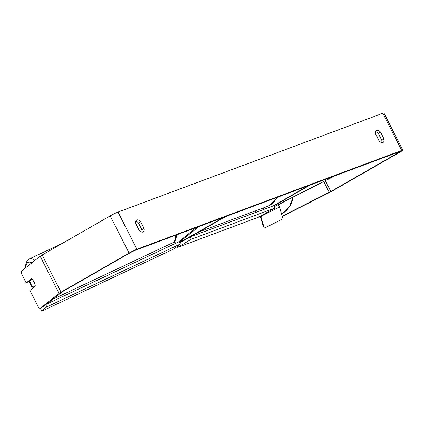 <?xml version="1.0" encoding="UTF-8"?>
<svg xmlns="http://www.w3.org/2000/svg" width="424" height="424" viewBox="0 0 424 424"><rect width="100%" height="100%" fill="white"/><g stroke="black" fill="none" stroke-linecap="round" stroke-linejoin="round"><path stroke-width="0.64" d="M196.317 227.524L178.34 242.04M190.678 236.703L225.775 216.537L224.111 217.157L179.665 242.486M179.781 242.719A6.27 0.482 153.1 0 0 181.44 241.903M179.432 242.024L199.084 226.496L196.429 227.746M274.211 206.546L335.013 175.785L278.314 204.744M273.231 205.905L308.322 185.739L309.986 185.118L273.872 205.873M46.566 304.135L62.683 291.553L130.725 252.45L134.636 250.536L399.461 151.739L400.002 151.617L398.867 152.412L330.826 191.516L282.188 216.176M141.839 232.108A5.226 2.931 60.1 0 0 141.897 229.787L138.431 222.945A5.226 2.931 60.1 0 0 135.754 221.196M375.648 131.694A5.226 2.931 -119.9 0 1 378.319 133.449L381.791 140.291A5.226 2.931 -119.9 0 1 381.727 142.607M384.043 138.998A5.226 2.931 -119.9 0 1 383.126 142.432A5.226 2.931 -119.9 0 1 382.877 142.549A5.226 2.931 -119.9 0 1 379.056 140.858L375.584 134.016A5.226 2.931 -119.9 0 1 376.501 130.581A5.226 2.931 -119.9 0 1 380.572 132.156L384.043 138.998L381.791 140.291M142.989 232.045A5.226 2.931 60.1 0 0 143.233 231.928A5.226 2.931 60.1 0 0 144.149 228.494L140.678 221.651A5.226 2.931 60.1 0 0 136.613 220.077A5.226 2.931 60.1 0 0 135.696 223.512L139.162 230.354A5.226 2.931 60.1 0 0 142.989 232.045M141.897 229.787L144.149 228.494M29.839 280.895L26.177 282.941L21.2 273.125L21.264 271.196L40.174 256.255A6.27 0.482 -26.9 0 1 42.156 254.994L110.198 215.89A6.27 0.482 -26.9 0 1 118.026 212.064L382.846 113.266A6.27 0.482 -26.9 0 1 383.937 113.017L402.8 150.197A6.27 0.482 -26.9 0 1 400.532 151.792L332.49 190.895A6.27 0.482 -26.9 0 1 329.305 192.602L282.257 216.41M26.177 282.941L31.524 278.711A5.226 1.85 -115.2 0 1 34.005 281.96A5.226 1.85 -115.2 0 0 31.933 279.045L29.812 280.72A5.226 1.85 -115.2 0 0 31.037 284.308A5.226 1.85 -115.2 0 0 33.109 287.228L35.234 285.548A5.226 1.85 -115.2 0 0 34.005 281.96A5.226 1.85 -115.2 0 1 35.298 286.147L29.95 290.376L39.384 308.964L59.037 293.435A6.27 0.482 -26.9 0 1 61.019 292.173L129.06 253.07A6.27 0.482 -26.9 0 1 136.888 249.243L401.708 150.446A6.27 0.482 -26.9 0 1 402.8 150.197M39.384 308.964L41.149 308.131M138.431 222.945L140.678 221.651M378.319 133.449L380.572 132.156M35.15 286.264L33.109 287.228M180.401 243.948L179.225 241.622L45.681 304.554L40.481 308.661L41.663 310.983L43.131 310.532L172.25 249.683L175.202 248.056L180.401 243.948L46.863 306.875L45.681 304.554M46.863 306.875L41.663 310.983M274.964 208.025L191.304 239.237L177.677 247.346L258.566 217.168L274.964 208.025L273.782 205.698L190.127 236.91L179.834 242.825M191.304 239.237L190.127 236.91M177.778 246.021L178.17 246.784M177.677 247.346L177.227 246.461M263.134 215.254L279.453 206.997L282.967 218.789L266.643 227.047L264.253 228.032L260.861 216.627L263.134 215.254L262.965 214.92M279.453 206.997L278.276 204.67L274.286 206.689M260.622 216.161L260.861 216.627M264.253 228.032L263.076 225.711L260.283 216.33M174.566 241.457L175.531 243.365M182.267 239.783L182.823 240.885M265.79 207.013L266.505 208.417M281.547 214.03L289.263 206.97L293.106 197.255A23.262 23.188 163.4 0 1 281.547 214.025M256.022 212.323A23.262 23.188 163.4 0 1 254.628 211.179L256.022 212.329M118.026 212.064L136.888 249.243M382.846 113.266L401.708 150.446M323.83 181.711L329.236 192.369M325.441 180.894L330.826 191.516M398.677 152.031L398.867 152.412M40.174 256.255L59.037 293.435M42.156 254.994L61.019 292.173M110.198 215.89L129.06 253.07M62.556 243.27L29.24 258.969A23.262 8.236 64.8 0 1 34.879 260.437M31.832 262.843A20.649 7.309 -115.2 0 0 25.944 267.502M29.134 281.451A20.649 7.309 -115.2 0 0 31.074 285.691A20.649 7.309 -115.2 0 0 32.516 288.352M176.591 234.885L176.485 236.64L175.149 240.7L172.886 242.708A23.262 8.236 -115.2 0 0 175.345 235.352M198.951 231.949L267.358 206.43A23.262 19.181 -110.5 0 0 269.722 205.317A23.262 19.181 -110.5 0 0 276.787 197.505M174.264 241.765L175.16 243.54M263.913 209.382L263.203 207.983M29.24 258.969L26.966 260.983L25.641 265.016L25.551 267.809M28.991 281.562L32.372 288.463M172.886 242.708L52.539 299.418M267.358 206.43L269.844 205.258L277.068 197.399"/></g></svg>
